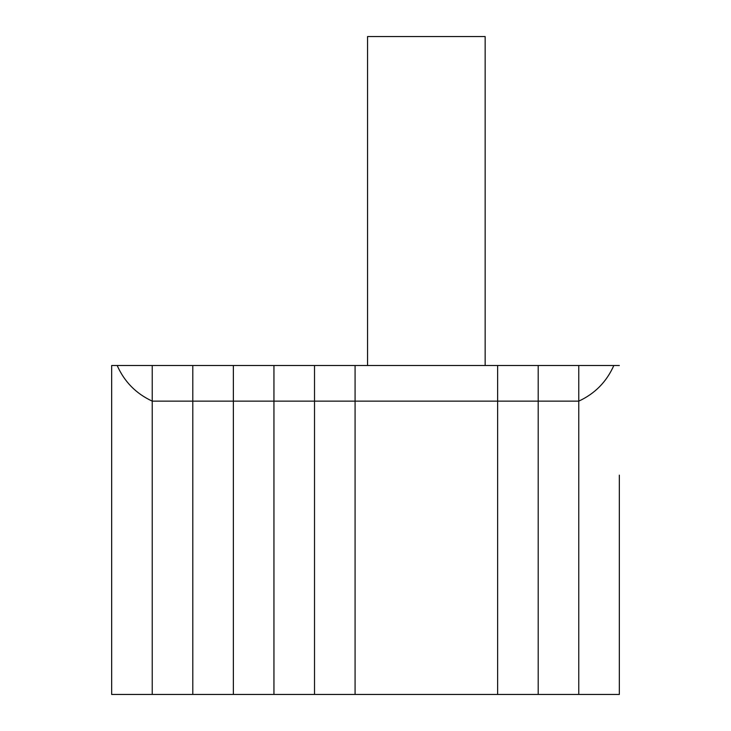 <?xml version="1.0" encoding="UTF-8"?>
<svg xmlns="http://www.w3.org/2000/svg" width="731" height="731" viewBox="0 0 731 731"><rect width="100%" height="100%" fill="white"/><g stroke="black" fill="none" stroke-linecap="round" stroke-linejoin="round"><path stroke-width="1.1" d="M117.17 365.5C124.398 381.774 136.085 393.653 152.231 401.136L152.231 365.5L111.66 365.5L111.66 694.45L152.231 694.45L152.231 401.136L152.231 694.45L355.083 694.45L355.083 365.5L497.628 365.5L497.628 401.136L355.083 401.136L355.083 365.5L314.513 365.5L314.513 401.136L355.083 401.136L355.083 694.45L497.628 694.45L497.628 365.5L538.199 365.5L538.199 694.45L538.199 365.5L578.769 365.5L578.769 694.45L497.628 694.45L497.628 401.136L578.769 401.136L578.769 694.45L619.34 694.45L619.34 557.387M367.556 365.5L367.556 36.55L485.156 36.55L485.156 365.5M619.34 475.15L619.34 694.45M578.769 365.5L578.769 401.136C594.915 393.653 606.602 381.774 613.83 365.5L578.769 365.5M613.83 365.5L619.34 365.5M619.34 488.856L619.34 543.681M192.801 401.136L192.801 365.5L314.513 365.5L314.513 694.45L314.513 401.136L273.942 401.136L273.942 365.5L273.942 694.45L273.942 401.136L233.372 401.136L233.372 365.5L233.372 694.45L233.372 401.136L192.801 401.136L192.801 365.5L152.231 365.5L152.231 401.136L192.801 401.136L192.801 694.45L192.801 401.136"/></g></svg>
